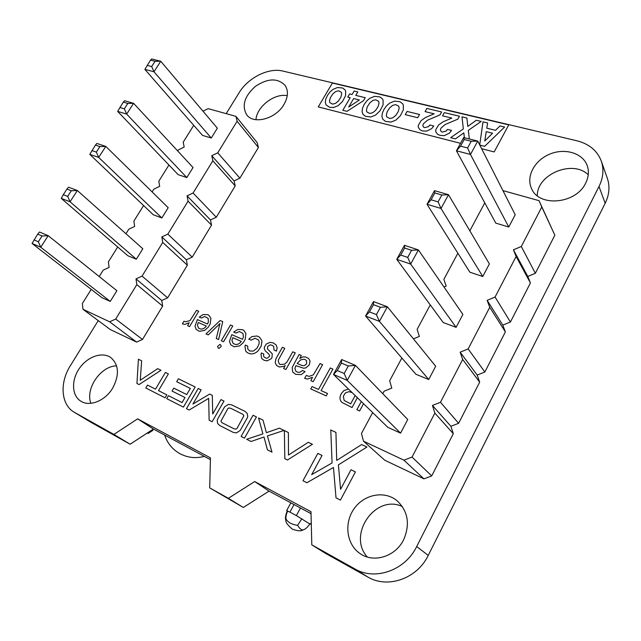 <?xml version="1.0" encoding="UTF-8"?>
<svg xmlns="http://www.w3.org/2000/svg" width="641" height="641" viewBox="0 0 641 641"><rect width="100%" height="100%" fill="white"/><g stroke="black" fill="none" stroke-linecap="round" stroke-linejoin="round"><path stroke-width="0.96" d="M294.011 504.539L289.916 512.095L287.152 511.061M300.477 508.009L296.374 515.604L289.916 512.095M296.374 515.604L309.811 523.969M309.956 523.705C307.656 527.255 305.38 529.306 303.129 529.867C301.366 530.099 299.523 528.585 297.592 525.316L301.887 518.753M297.592 525.316C291.791 524.522 287.929 522.399 286.006 518.946C285.678 516.806 286.239 514.154 287.697 510.981M285.886 520.276L286.006 518.946M372.661 412.58L361.468 433.516L363.511 441.176L384.744 460.214L423.925 478.867L431.697 475.926L453.299 433.701L450.903 426.289L458.627 423.284L479.668 382.148L477.192 375.057L484.86 372.004L505.364 331.918L502.808 325.131L510.428 322.022L530.419 282.945L527.783 276.455L535.355 273.298L554.842 235.199L539.025 200.657L502.945 190.617M484.772 202.868L469.925 230.64L470.278 231.561M457.874 253.187L443.86 279.396L446.192 286.07L443.989 287.008M430.239 304.876L417.115 329.426L419.358 336.421L413.445 338.865M401.843 357.99L389.656 380.786L391.803 388.101L384.079 391.218L382.773 393.654M363.511 441.176L403.95 460.182L412.043 457.065L434.854 413.108L432.443 405.449L440.479 402.268L462.674 359.489L460.158 352.181L468.146 348.944L489.748 307.303L487.144 300.333L495.076 297.039L516.109 256.496L513.425 249.838L521.301 246.497L541.789 207.003L539.025 200.657M463.707 137.543L456.424 150.779L495.805 223.132L508.762 227.01L515.204 214.735L477.761 141.084L471.247 141.276L467.593 147.959L470.47 154.449L477.761 141.084L463.707 137.543L464.204 139.498L471.247 141.276M434.51 190.649L427.018 204.271L469.861 272.201L482.777 276.511L489.387 263.916L448.508 194.712L441.849 195.008L434.838 192.957L434.51 190.649L448.508 194.712L441.008 208.469L438.091 201.883L441.849 195.008M404.463 245.303L396.747 259.325L443.235 322.551L456.104 327.335L462.89 314.402L418.397 249.918L411.586 250.319L404.607 247.995L404.463 245.303L418.397 249.918L410.665 264.084L407.708 257.402L411.586 250.319M341.653 359.545L333.472 374.432L387.821 427.339L400.577 433.132L407.74 419.486L355.426 365.362L348.295 365.987L341.397 363.054L341.653 359.545L355.426 365.362L347.222 380.409L344.177 373.511L348.295 365.987M428.717 379.52L415.897 374.248L365.578 316.021L379.424 321.373L387.38 306.775L380.417 307.287L376.419 314.587L379.424 321.373L428.717 379.52L435.688 366.235L387.38 306.775L373.519 301.582L373.471 304.667L380.417 307.287M554.842 235.199L541.789 207.003M535.355 273.298L521.301 246.497M527.783 276.455L513.425 249.838M530.419 282.945L516.109 256.496M510.428 322.022L495.076 297.039M502.808 325.131L487.144 300.333M505.364 331.918L489.748 307.303M484.86 372.004L468.146 348.944M477.192 375.057L460.158 352.181M479.668 382.148L462.674 359.489M458.627 423.284L440.479 402.268M450.903 426.289L432.443 405.449M453.299 433.701L434.854 413.108M431.697 475.926L412.043 457.065M423.925 478.867L403.95 460.182M508.762 227.01L470.47 154.449L456.424 150.779L460.55 146.148L464.204 139.498M482.777 276.511L441.008 208.469L427.018 204.271L431.081 199.808L434.838 192.957M456.104 327.335L410.665 264.084L396.747 259.325L400.737 255.038L404.607 247.995M400.577 433.132L347.222 380.409L333.472 374.432L337.286 370.538L341.397 363.054M376.419 314.587L369.48 311.927L365.578 316.021L373.519 301.582M460.55 146.148L467.593 147.959M431.081 199.808L438.091 201.883M400.737 255.038L407.708 257.402M337.286 370.538L344.177 373.511M369.48 311.927L373.471 304.667M91.214 289.355L82.36 303.53L82.969 309.274L110.348 329.578L136.597 342.078L142.502 339.466L162.646 306.094L161.748 300.493L167.63 297.841L187.348 265.182L186.371 259.789L192.228 257.105L211.53 225.135L210.48 219.935L216.305 217.227L235.215 185.914L234.085 180.906L239.886 178.166L258.403 147.494L257.209 142.679L235.96 116.374L208.149 108.641L202.981 111.197M193.734 125.324L183.214 142.166L184.167 147.085L178.374 149.906L177.709 150.964M168.936 165.001L158.8 181.227L159.673 186.339L153.856 189.135L152.125 191.899M143.592 205.553L133.865 221.121L134.658 226.441L128.809 229.206L125.965 233.757M117.696 246.993L108.385 261.881L109.098 267.409L103.225 270.133L99.219 276.551M82.969 309.274L109.619 321.798L115.692 319.058L136.829 284.628L136.004 278.891L142.062 276.111L162.734 242.442L161.812 236.93L167.838 234.117L188.061 201.17L187.06 195.874L193.069 193.029L212.852 160.795L211.77 155.699L217.748 152.822L237.114 121.269L235.96 116.374M211.266 138.015L153.968 71.76L144.874 69.388L202.548 135.411L211.266 138.015L217.347 128.184L160.747 61.248L155.066 61.296L151.669 66.552L153.968 71.76L160.747 61.248L151.637 58.956L150.507 60.142L155.066 61.296M186.827 177.557L126.654 114.09L117.648 111.39L178.174 174.664L186.827 177.557L193.037 167.517L133.592 103.329L127.807 103.441L123.296 102.119L124.57 100.717L133.592 103.329L126.654 114.09L124.33 108.818L127.807 103.441M161.861 217.948L98.69 157.422L89.788 154.377L153.279 214.759L161.861 217.948L168.198 207.692L105.797 146.404L99.908 146.581L95.437 145.09L96.871 143.448L105.797 146.404L98.69 157.422L96.342 152.085L99.908 146.581M110.26 301.422L40.744 247.234L32.05 243.452L101.839 297.6L110.26 301.422L116.886 290.702L48.195 235.68L42.074 235.984L37.715 234.133L39.478 232.002L48.195 235.68L40.744 247.234L38.34 241.761L42.074 235.984M136.341 259.228L127.839 255.735L61.264 198.389L70.061 201.787L77.345 190.513L71.335 190.746L67.69 196.386L70.061 201.787L136.341 259.228L142.823 248.748L77.345 190.513L68.515 187.204L66.92 189.079L71.335 190.746M258.403 147.494L237.114 121.269M239.886 178.166L217.748 152.822M234.085 180.906L211.77 155.699M235.215 185.914L212.852 160.795M216.305 217.227L193.069 193.029M210.48 219.935L187.06 195.874M211.53 225.135L188.061 201.17M192.228 257.105L167.838 234.117M186.371 259.789L161.812 236.93M187.348 265.182L162.734 242.442M167.63 297.841L142.062 276.111M161.748 300.493L136.004 278.891M162.646 306.094L136.829 284.628M142.502 339.466L115.692 319.058M136.597 342.078L109.619 321.798M144.874 69.388L150.507 60.142M147.118 65.374L151.669 66.552M117.648 111.39L123.296 102.119M119.819 107.48L124.33 108.818M89.788 154.377L95.437 145.09M91.879 150.579L96.342 152.085M32.05 243.452L37.715 234.133M33.989 239.886L38.34 241.761M61.264 198.389L63.283 194.696L67.69 196.386M63.283 194.696L66.92 189.079M309.907 513.072L311.029 513.77M280.125 497.079L284.227 499.283M147.326 432.987L148.159 433.436L152.951 430.303L152.117 429.855M322.054 455.455L317.84 453.379L302.993 480.734L306.887 482.745L333.456 467.481L336.012 497.809L340.443 500.1L355.41 471.912L351.004 469.733L340.571 489.331L338.408 464.861L366.94 447.057L361.636 444.55L336.717 460.422L335.932 432.395L330.772 429.951L332.078 462.946L311.67 474.636L322.054 455.455M361.3 401.522L356.877 409.727L359.609 410.961L363.519 403.686M484.764 140.98L492.608 133.216L486.239 131.661L484.764 140.98M389.68 107.832L387.172 111.774L386.347 115.228L386.779 116.918L389.824 118.521L392.885 117.744L395.866 115.308L398.382 111.334L399.191 107.864L398.742 106.174L395.673 104.603L392.645 105.396L389.68 107.832M369.745 102.961L367.253 106.847L366.412 110.244L366.812 111.903L369.769 113.473L372.766 112.704L375.706 110.3L378.206 106.382L379.039 102.969L378.615 101.302L375.642 99.764L372.669 100.549L369.745 102.961M359.377 99.964L353.648 98.562L348.68 107.039L359.377 99.964M332.823 93.931L330.363 97.712L329.482 101.014L329.835 102.624L332.631 104.13L335.515 103.369L338.376 101.022L340.852 97.208L341.717 93.89L341.349 92.28L338.528 90.798L335.676 91.575L332.823 93.931M481.639 148.72L494.163 151.925L508.754 124.883L332.407 83.042L318.232 106.895L460.534 143.32M479.716 144.93L482.993 121.862L487.609 122.968L486.783 128.184L495.549 130.307L499.972 125.924L504.627 127.038L484.676 146.316L479.788 145.074M464.372 137.711L463.836 132.839L455.447 138.889L450.655 137.671L463.339 128.913L461.985 116.838L466.888 118.008L467.818 126.413L476.295 120.26L481.191 121.429L468.323 130.339L469.332 138.961M451.801 118.08L442.53 115.837L444.333 112.616L459.445 116.229L457.826 119.146L445.038 124.578L440.896 128.248L440.367 129.843L441.28 131.701L442.234 132.078L446.128 131.093L447.49 129.41L451.544 130.419L449.477 133.072L444.381 135.62L440.231 135.427L437.651 134.346L435.8 131.846L435.744 129.77L438.62 124.923L443.043 121.822L451.801 118.08M434.125 113.81L425.063 111.622L426.858 108.433L441.633 111.975L440.022 114.851L427.443 120.236L423.34 123.865L422.812 125.436L423.685 127.279L424.622 127.639L428.444 126.662L429.799 124.995L433.765 125.989L431.713 128.609L426.69 131.133L422.619 130.956L420.103 129.891L418.317 127.431L418.277 125.38L421.137 120.588L425.512 117.519L434.125 113.81M417.716 117.736L405.24 114.659L407.075 111.438L419.559 114.483L417.716 117.736M382.284 113.273L383.975 109.387L386.619 105.741L389.736 103.073L394.487 101.15L399.952 101.711L402.652 103.738L403.317 104.996L403.341 109.819L400.377 115.741L395.834 120.139L391.018 122.062L385.521 121.421L382.877 119.354L381.932 116.638L382.284 113.273M362.461 108.329L364.152 104.499L366.78 100.901L369.857 98.273L374.52 96.366L379.849 96.911L382.461 98.89L383.094 100.132L383.07 104.876L380.113 110.709L375.618 115.051L370.891 116.958L365.53 116.341L362.974 114.314L362.077 111.646L362.461 108.329M350.202 97.72L347.726 97.12L349.617 93.907L352.093 94.499L354.128 91.038L357.806 91.919L355.771 95.389L365.25 97.688L363.511 100.669L346.989 111.342L342.831 110.284L350.202 97.72M325.74 99.171L327.439 95.445L330.027 91.943L333.024 89.379L337.527 87.505L342.623 88.009L345.074 89.924L345.659 91.118L345.531 95.725L342.582 101.406L338.192 105.637L333.632 107.504L329.738 107.343L326.109 104.98L325.308 102.392L325.74 99.171M348.464 389.023L343.929 390.553L341.172 393.766L340.155 396.442C339.706 398.87 340.283 400.857 341.901 402.404L352.037 407.54L357.358 397.692M355.162 395.553L350.683 403.83L344.161 400.449L343.336 396.402L344.826 393.662L345.844 392.701L349 391.667L352.117 392.58M288.482 455.03L288.386 432.547L284.372 430.584L284.812 458.66L287.448 459.998L312.423 444.293L308.321 442.29L288.482 455.03M318.473 389.448L312.071 386.571L310.773 388.919L326.237 395.898L327.543 393.518L321.061 390.609L332.903 369.104L330.307 367.982L318.473 389.448M308.201 376.155L306.294 375.402L304.643 378.366L307.448 379.071L312.479 377.301L310.885 380.642L313.193 381.667L322.615 364.665L320.059 363.567L313.313 374.865L309.218 376.347L308.201 376.155M266.416 432.691L263.002 420.135L258.563 417.964L262.898 433.901L246.649 439.261L251.048 441.497L264.012 436.994L267.417 449.814L272 452.145L267.409 435.952L284.051 430.423L279.42 428.164L266.416 432.691M301.294 355.475L299.075 354.521L292.176 367.493L292.697 371.972L295.653 374.352L301.222 374.624L305.076 371.628L302.496 370.49L299.9 372.277L297.961 372.301L295.918 371.331L294.892 368.423L295.934 365.626L303.634 368.238L305.901 367.87L309.291 364.865L310.076 361.099L308.738 358.599L305.693 356.965L302.945 356.909L299.788 358.495L301.294 355.475M302.32 365.602L297.144 363.463L300.661 359.865L303.922 359.192L305.004 359.505L306.558 360.627L306.582 363.848L304.499 365.61L302.32 365.602M284.772 348.351L282.344 347.31L275.967 358.752L275.213 362.59L276.471 365.362L279.5 367.029L284.099 366.275L285.173 365.562L283.675 368.519L285.902 369.504L295.261 352.879L292.793 351.813L287.048 361.861L284.588 364.16L280.253 364.521L279.212 363.864L278.226 360.931L278.579 359.577L284.772 348.351M256.456 416.938L253.051 415.272L241.104 436.441L244.501 438.164L256.456 416.938M228.42 404.351L224.687 406.771L217.668 419.022L217.187 420.464L217.628 423.461L219.751 425.536L233.188 432.363L236.385 432.891L240.199 430.44L247.266 417.948L247.738 416.482L247.242 413.477L245.038 411.402L231.561 404.816L228.42 404.351M220.953 421.153L227.787 408.702L228.797 407.988L230.76 408.293L242.963 414.342L243.876 415.801L237.018 428.42L235.992 429.141L233.997 428.805L221.834 422.611L220.953 421.153M266.44 343.921L264.525 346.829L264.26 348.656L265.318 350.907L268.996 354.233L269.637 356.26L267.073 358.335L266.287 358.255L263.964 356.925L263.467 355.587L263.804 353.984L261.456 352.943L260.991 354.193L261.64 358.455L264.012 360.242L267.121 360.859L271.359 358.623L271.952 357.742L272.249 353.808L267.425 348.848L267.658 346.485L270.198 344.866L272.048 345.243L273.715 346.501L274.028 350.026L276.495 351.1L277.16 347.791L276.111 344.97L273.387 342.959L270.141 342.342L266.44 343.921M247.771 349.049L247.746 346.108L245.367 345.058L244.982 346.396L245.671 350.996L247.29 352.662L249.838 353.768C252.778 354.305 255.527 353.335 258.075 350.867L261.143 346.18L261.929 341.573L261.664 340.227L259.413 337.094L256.889 335.988L251.929 336.613L248.78 339.153L251.16 340.187L254.894 338.288L258.395 339.826L259.172 341.629L259.044 344.001L257.033 348.151L253.379 351.06L249.83 351.012L247.771 349.049M201.13 389.896L198.229 388.47L186.467 408.67L189.151 410.032L208.686 398.365L209.126 420.184L212.147 421.722L223.989 401.066L220.985 399.599L212.724 413.974L212.283 395.345L209.663 394.063L192.909 404.054L201.13 389.896M242.458 339.321L231.786 334.65L229.462 341.421L230.704 344.794L234.221 346.805L239.678 345.868L243.34 342.558L245.255 339.233L245.888 333.392L243.78 330.363L242.586 329.698L237.835 329.434L233.717 332.094L235.96 333.072L239.365 331.525L243.051 333.52L243.34 337.27L242.458 339.321M233.188 343.488L231.938 340.451L232.803 337.671L241.264 341.389C239.702 343.632 237.763 344.658 235.439 344.473L233.188 343.488M219.799 344.481L217.547 346.525L218.373 348.215L219.062 348.375L221.265 346.372L220.472 344.618L219.799 344.481M232.771 325.94L230.52 324.963L221.321 340.732L223.573 341.733L232.771 325.94M195.176 386.98L178.39 378.775L176.676 381.699L190.329 388.414L186.731 394.576L173.775 388.125L172.044 391.066L184.993 397.548L182.068 402.564L168.447 395.673L166.708 398.622L183.43 407.123L195.176 386.98M222.731 321.614L220.167 320.508L205.993 333.905L208.245 334.906L219.967 323.561L216.273 338.488L218.621 339.53L222.731 321.614M207.5 324.017L197.364 319.587L195.016 326.149L196.146 329.394L199.479 331.317L204.727 330.371L208.285 327.142L210.192 323.913L210.905 318.265L208.934 315.348L207.804 314.715L203.253 314.491L199.255 317.095L201.394 318.024L204.687 316.51L208.181 318.409L208.389 322.03L207.5 324.017M198.55 328.12L197.404 325.187L198.285 322.495L206.322 326.029C204.783 328.208 202.909 329.218 200.689 329.049L198.55 328.12M155.507 389.135L147.526 385.105L145.803 387.997L165.098 397.805L166.828 394.864L158.487 390.641L168.399 373.895L165.41 372.429L155.507 389.135M185.586 321.806L183.983 321.173L182.389 323.849L184.768 324.418L189.215 322.727L187.645 325.732L189.584 326.59L198.694 311.246L196.547 310.324L190.073 320.532L185.586 321.806M140.251 380.241L141.653 360.819L138.416 359.24L136.942 383.494L139.057 384.568L160.979 370.266L157.694 368.655L140.251 380.241M98.249 320.604L70.294 365.835C59.461 382.765 60.919 404.647 74.164 412.219L91.326 422.523L130.139 444.213L153.391 429.021L210.4 459.637M74.164 412.219L113.906 434.414L130.139 444.213M113.906 434.414L137.631 418.853L210.448 457.858L209.695 487.881L228.396 498.313L254.685 481.551L310.981 511.71L311.798 544.866L354.938 568.952C375.105 580.994 405.256 570.37 416.682 546.557L599.006 186.507C603.293 177.757 604.054 169.288 601.306 161.107C597.26 150.683 589.151 143.913 576.98 140.804L282.969 71.087C268.619 67.377 247.987 77.745 238.997 92.913L226.177 113.657M585.706 183.046C588.694 176.98 589.183 171.123 587.172 165.482C582.581 152.903 564.593 147.751 549.585 154.193C534.49 160.434 525.876 176.563 531.517 188.478C538.793 207.38 576.067 204.134 585.706 183.046M403.638 539.746C410.24 524.282 408.085 511.318 397.18 500.837C384.632 490.261 364.176 494.203 354.096 508.73C343.784 523.088 346.452 544.65 360.274 553.704C373.855 563.327 395.561 556.508 403.638 539.746M283.971 104.475C288.154 97.063 288.522 90.677 285.061 85.341C277.649 77.865 267.786 78.186 255.471 86.311C244.469 96.15 241.553 105.645 246.705 114.819C253.684 124.827 275.862 118.857 283.971 104.475M112.76 387.989C119.563 374.849 118.914 364.705 110.805 357.566C102.231 351.428 87.464 356.596 79.396 368.351C71.183 380.017 71.672 395.585 80.782 401.146C89.668 407.107 105.364 400.737 112.76 387.989M311.798 544.866L325.516 553.375L367.926 577.076C387.749 588.911 417.179 578.631 428.236 555.394L605.168 203.285C609.327 194.704 610.056 186.379 607.339 178.31L601.306 161.107M209.695 487.881L243.332 507.464L269.052 491.134L311.029 513.673M588.254 174.785C572.725 159.272 536.902 174.304 537.294 195.729M402.38 506.606C375.786 493.642 346.909 534.586 367.293 556.997M287.248 95.677C274.452 93.041 256.817 106.606 255.943 119.707M116.606 365.867C100.845 365.883 85.037 388.71 90.902 403.309M137.631 418.853L153.391 429.021M228.396 498.313L243.332 507.464M254.685 481.551L269.052 491.134M74.757 412.556L91.326 422.523M599.006 186.507L605.168 203.285M416.682 546.557L428.236 555.394M354.938 568.952L367.926 577.076M290.854 502.84L286.647 510.589M311.254 522.695L310.468 524.162M302.993 529.923C301.086 531.301 297.536 531.036 292.344 529.121C287.657 525.195 285.493 522.183 285.846 520.083C285.013 518.393 285.493 515.3 287.296 510.797M164.649 435.063C167.381 443.268 172.493 449.485 179.993 453.708C187.725 457.754 195.834 458.635 204.319 456.368"/></g></svg>
